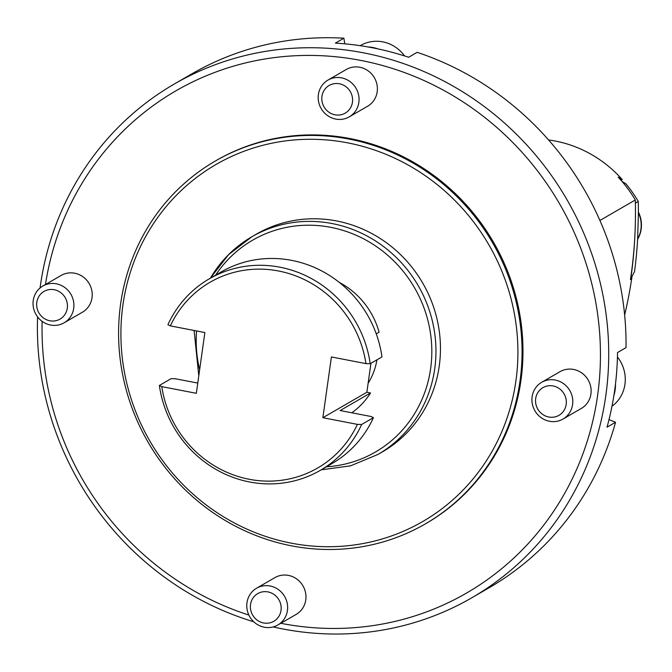 <?xml version="1.0" encoding="UTF-8"?>
<svg xmlns="http://www.w3.org/2000/svg" width="672" height="672" viewBox="0 0 672 672"><rect width="100%" height="100%" fill="white"/><g stroke="black" fill="none" stroke-linecap="round" stroke-linejoin="round"><path stroke-width="1.01" d="M620.861 180.121L622.247 179.6L618.164 177.181A118.734 112.728 60 0 1 635.292 199.987A447.216 424.603 60 0 1 634.763 237.88A447.216 424.603 60 0 1 630.462 279.502A447.216 424.603 60 0 1 630.445 279.611L630.496 279.51M622.247 179.6A118.734 112.728 -120 0 0 548.604 139.978M599.911 220.458L635.292 199.987M624.649 314.983A447.216 424.603 -120 0 0 631.966 276.847M356.202 109.973A21.244 20.168 60 0 1 349.255 116.861A21.244 20.168 60 0 1 321.166 108.57A21.244 20.168 60 0 1 327.986 80.077A21.244 20.168 60 0 1 352.993 84.227A21.244 20.168 60 0 1 356.202 109.973M350.44 107.957A16.002 15.196 -120 0 0 337.378 83.513A16.002 15.196 -120 0 0 323.77 106.403A16.002 15.196 -120 0 0 350.44 107.957M327.986 80.077L346.315 69.476A21.244 20.168 60 0 1 371.314 73.626A21.244 20.168 60 0 1 374.531 99.372A21.244 20.168 60 0 1 367.584 106.252L349.255 116.861M368.046 46.964A34.885 33.121 60 0 1 377.824 48.871M404.569 55.927A34.885 33.121 -120 0 0 360.511 45.511L360.2 45.688M284.785 618.122A21.244 20.168 60 0 1 277.838 625.002A21.244 20.168 60 0 1 249.749 616.72A21.244 20.168 60 0 1 256.57 588.227A21.244 20.168 60 0 1 281.576 592.376A21.244 20.168 60 0 1 284.785 618.122M279.023 616.106A16.002 15.196 -120 0 0 265.961 591.662A16.002 15.196 -120 0 0 252.353 614.552A16.002 15.196 -120 0 0 279.023 616.106M256.57 588.227L274.898 577.626A21.244 20.168 60 0 1 299.905 581.767A21.244 20.168 60 0 1 303.114 607.513A21.244 20.168 60 0 1 296.167 614.401L277.838 625.002M71.047 315.932A21.244 20.168 60 0 1 64.1 322.812A21.244 20.168 60 0 1 36.011 314.53A21.244 20.168 60 0 1 42.832 286.037A21.244 20.168 60 0 1 67.838 290.186A21.244 20.168 60 0 1 71.047 315.932M65.285 313.916A16.002 15.196 -120 0 0 52.223 289.472A16.002 15.196 -120 0 0 38.615 312.362A16.002 15.196 -120 0 0 65.285 313.916M42.832 286.037L61.16 275.436A21.244 20.168 60 0 1 86.159 279.577A21.244 20.168 60 0 1 89.376 305.323A21.244 20.168 60 0 1 82.429 312.211L64.1 322.812M569.94 412.163A21.244 20.168 60 0 1 562.993 419.051A21.244 20.168 60 0 1 534.904 410.76A21.244 20.168 60 0 1 541.724 382.267A21.244 20.168 60 0 1 566.731 386.417A21.244 20.168 60 0 1 569.94 412.163M564.178 410.147A16.002 15.196 -120 0 0 551.116 385.703A16.002 15.196 -120 0 0 537.508 408.593A16.002 15.196 -120 0 0 564.178 410.147M541.724 382.267L560.053 371.666A21.244 20.168 60 0 1 585.06 375.816A21.244 20.168 60 0 1 588.269 401.562A21.244 20.168 60 0 1 581.322 408.442L562.993 419.051M615.46 384.191A34.885 33.121 60 0 1 613.889 395.472M611.974 406.274A34.885 33.121 -120 0 0 617.434 356.966M40.051 287.994A296.839 281.828 60 0 1 40.278 286.339A296.839 281.828 60 0 1 174.426 83.941L191.747 73.92A296.839 281.828 60 0 1 343.888 38.195L335.378 43.117A296.839 281.828 60 0 1 408.652 57.254L417.161 52.332A296.839 281.828 60 0 1 626.027 347.634L617.526 352.556A296.839 281.828 60 0 1 607.034 427.19L615.544 422.268A296.839 281.828 60 0 1 489.023 587.815L471.702 597.836A296.839 281.828 60 0 1 273.176 626.934M344.77 43.831L343.888 38.195M615.544 422.268L609.017 419.605M174.426 83.941A296.839 281.828 60 0 1 567.017 199.769A296.839 281.828 60 0 1 471.702 597.836M253.772 621.793A296.839 281.828 60 0 1 37.59 316.898M45.452 284.525A290.136 275.461 60 0 1 363.787 61.009A290.136 275.461 60 0 1 597.349 397.219A290.136 275.461 60 0 1 280.804 623.288M248.875 615.056A290.136 275.461 60 0 1 42.134 321.342M215.359 161.011L216.266 160.482A209.63 199.03 60 0 1 493.525 242.281A209.63 199.03 60 0 1 426.208 523.404L425.3 523.925A209.63 199.03 60 0 1 209.286 510.014A209.63 199.03 60 0 1 120.624 303.946A209.63 199.03 60 0 1 215.359 161.011A209.63 199.03 60 0 1 492.61 242.81A209.63 199.03 60 0 1 425.3 523.925M122.909 305.088A206.279 195.846 -120 0 0 393.313 535.29A206.279 195.846 -120 0 0 442.033 188.605A206.279 195.846 -120 0 0 122.909 305.088M382.402 451.87A125.782 119.423 -120 0 0 422.789 283.198A125.782 119.423 -120 0 0 256.435 234.116L251.941 236.72A125.782 119.423 60 0 1 418.286 285.802A125.782 119.423 60 0 1 377.899 454.474L382.402 451.87M376.933 359.831A66.301 62.95 60 0 1 368.13 383.258M320.208 470.408L331.993 463.596A110.687 105.092 -120 0 0 373.439 417.665L361.654 424.486A110.687 105.092 60 0 1 320.208 470.408A110.687 105.092 60 0 1 159.373 385.468L161.792 386.644L196.333 393.305L204.868 332.548L170.335 325.886L167.908 324.719A110.687 105.092 60 0 1 209.353 278.788A110.687 105.092 60 0 1 370.188 363.737L365.938 363.619L331.405 356.958L322.862 417.707L357.403 424.368L361.654 424.486M197.77 383.074L175.409 378.764L171.158 378.647L159.373 385.468M373.439 417.665L371.02 416.497L340.15 410.542L370.541 392.96A76.919 73.03 60 0 1 351.792 412.784M209.353 278.788L221.147 271.967A110.687 105.092 -120 0 1 381.982 356.916L370.188 363.737M339.293 282.408A76.919 73.03 60 0 1 379.075 332.212L376.236 333.85M370.541 392.96L366.87 392.255L370.936 363.3M161.792 386.644A107.335 101.9 -120 0 0 249.228 479.279A107.335 101.9 -120 0 0 357.403 424.368M365.938 363.619A107.335 101.9 -120 0 0 278.502 270.984A107.335 101.9 -120 0 0 170.335 325.886M366.87 392.255L322.862 417.707M621.995 181.415L625.817 183.75A118.734 112.728 60 0 1 638.257 201.44A447.216 424.603 60 0 1 638.4 213.116L637.661 238.619A447.216 424.603 60 0 1 634.553 271.513L630.462 279.502M634.763 237.88A447.216 424.603 60 0 1 630.647 279.535M638.257 201.44L635.368 203.112M638.4 212.747A28.51 27.065 60 0 1 637.644 238.938M638.4 212.075A28.51 27.065 60 0 1 637.627 239.266M210.395 278.191A125.782 119.423 60 0 1 251.941 236.72L228.497 254.713L210.328 278.233M196.577 330.952A122.43 116.231 -120 0 0 199.634 369.827M326.441 466.805A122.43 116.231 -120 0 0 414.624 287.918A122.43 116.231 -120 0 0 215.594 275.184M194.116 330.473L198.786 375.824M321.174 469.854L350.624 465.822L377.899 454.474"/></g></svg>
